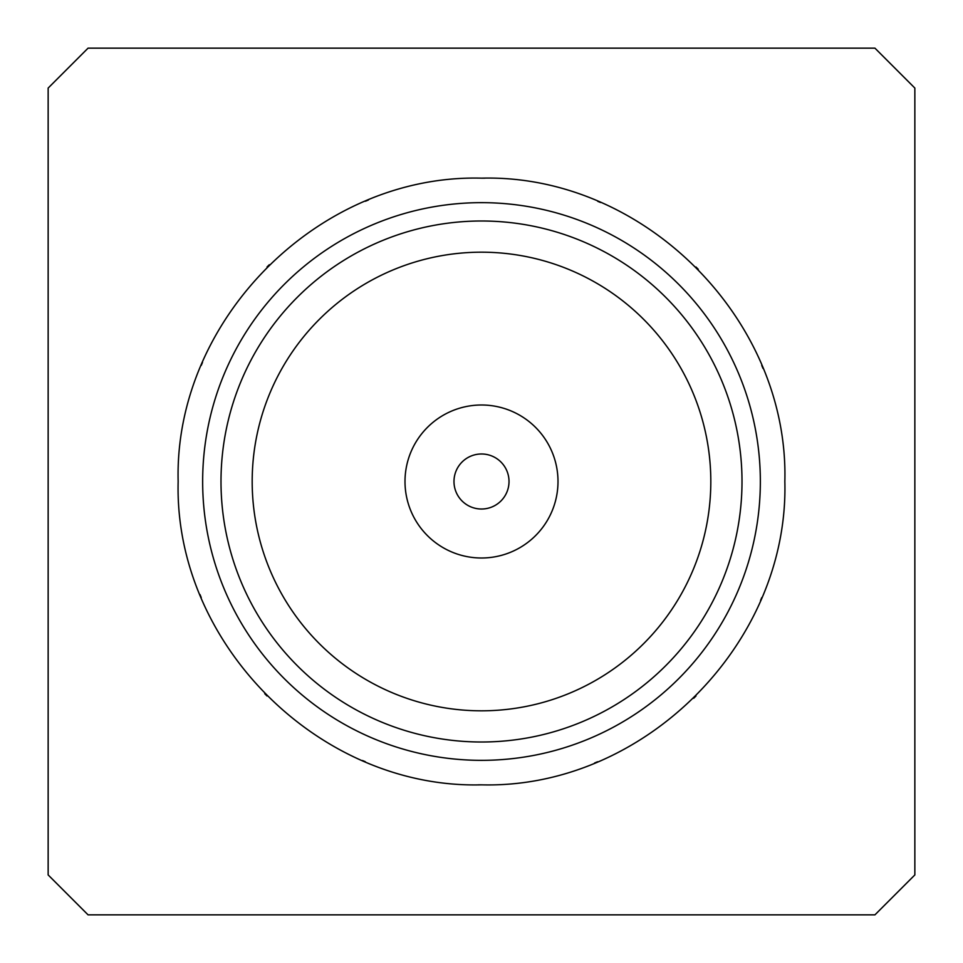 <?xml version="1.0" encoding="UTF-8"?>
<svg xmlns="http://www.w3.org/2000/svg" width="963" height="963" viewBox="0 0 963 963"><rect width="100%" height="100%" fill="white"/><g stroke="black" fill="none" stroke-linecap="round" stroke-linejoin="round"><path stroke-width="1.44" d="M760.349 481.5A278.849 278.849 0 0 1 481.5 760.349A278.849 278.849 0 0 1 202.651 481.5A278.849 278.849 0 0 1 481.5 202.651A278.849 278.849 0 0 1 760.349 481.5M220.996 481.5A260.504 260.504 0 0 0 481.5 742.004A260.504 260.504 0 0 0 742.004 481.5A260.504 260.504 0 0 0 481.5 220.996A260.504 260.504 0 0 0 220.996 481.5M252.186 481.5A229.314 229.314 0 0 0 481.5 710.814A229.314 229.314 0 0 0 710.814 481.5A229.314 229.314 0 0 0 481.5 252.186A229.314 229.314 0 0 0 252.186 481.5M405.002 481.5A76.498 76.498 0 0 0 481.5 557.998A76.498 76.498 0 0 0 557.998 481.5A76.498 76.498 0 0 0 481.5 405.002A76.498 76.498 0 0 0 405.002 481.5M453.982 481.5A27.518 27.518 0 0 1 481.5 453.982A27.518 27.518 0 0 1 509.018 481.5A27.518 27.518 0 0 1 481.5 509.018A27.518 27.518 0 0 1 453.982 481.5A27.518 27.518 0 0 1 481.5 453.982A27.518 27.518 0 0 1 509.018 481.5M762.973 368.396L761.757 365.41M698.259 269.291L695.996 267.004M600.551 202.495L597.686 201.291M484.726 178.167L481.5 178.155M368.396 200.027L365.41 201.243M269.291 264.741L267.04 266.968M202.495 362.449L201.243 365.41M784.845 481.5C789.082 319.403 643.597 173.918 481.5 178.155C319.415 173.906 173.906 319.415 178.155 481.5C173.906 643.585 319.415 789.094 481.5 784.845C643.585 789.07 789.094 643.621 784.845 481.5M200.027 594.604L201.243 597.59M264.741 693.709L266.992 695.984M362.449 760.505L365.314 761.709M478.286 784.833L481.5 784.845M594.604 762.973L597.59 761.757M693.709 698.259L695.996 695.996M760.541 600.479L761.757 597.59M48.15 481.5L48.15 874.934L88.066 914.85L874.934 914.85L914.85 874.934L914.85 88.066L874.934 48.15L88.066 48.15L48.15 88.066L48.15 481.5"/></g></svg>

